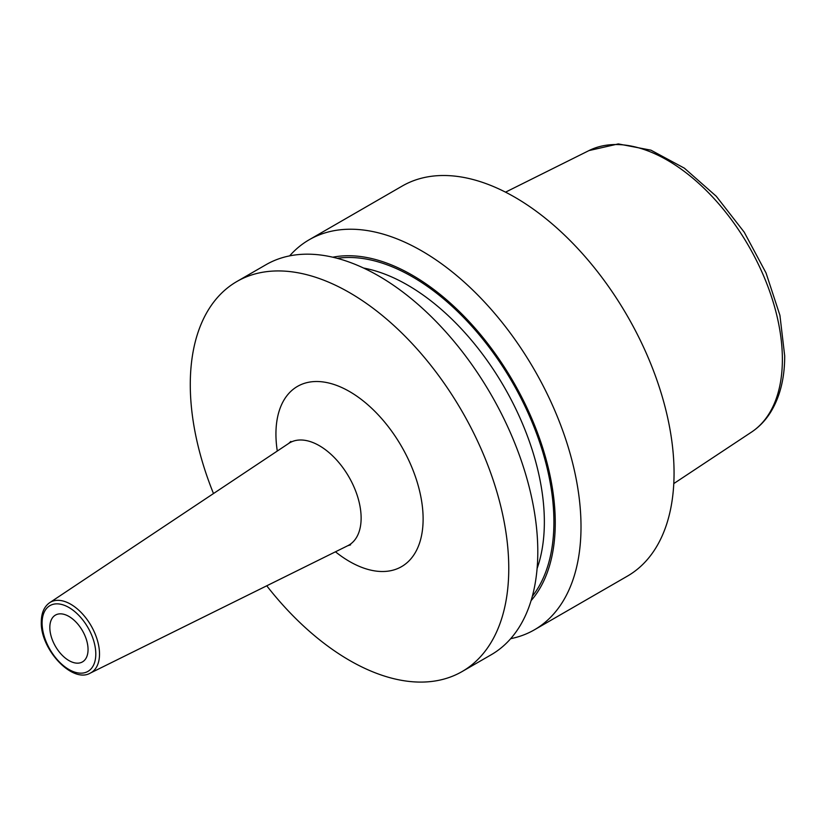 <?xml version="1.0" encoding="UTF-8"?>
<svg xmlns="http://www.w3.org/2000/svg" width="826" height="826" viewBox="0 0 826 826"><rect width="100%" height="100%" fill="white"/><g stroke="black" fill="none" stroke-linecap="round" stroke-linejoin="round"><path stroke-width="1.24" d="M510.664 638.684A225.199 130.023 -120 0 0 534.37 629.835L627.419 576.114A225.199 130.023 60 0 0 674.057 473.019A225.199 130.023 -120 0 0 575.753 246.385A225.199 130.023 -120 0 0 402.221 186.046L309.172 239.767A225.199 130.023 -120 0 0 289.658 255.864M236.928 281.48L265.962 264.723A225.199 130.023 -120 0 1 439.494 325.052A225.199 130.023 -120 0 1 537.798 551.685A225.199 130.023 -120 0 1 491.16 654.781L462.126 671.538A225.199 130.023 60 0 0 508.764 568.443A225.199 130.023 -120 0 0 410.46 341.809A225.199 130.023 -120 0 0 236.928 281.48A225.199 130.023 -120 0 0 190.279 384.575A225.199 130.023 60 0 0 213.49 493.556M534.37 629.835A225.199 130.023 -120 0 0 581.008 526.74A225.199 130.023 -120 0 0 482.704 300.106A225.199 130.023 -120 0 0 309.172 239.767M332.806 257.206A202.122 116.693 -120 0 1 479.638 333.508A202.122 116.693 -120 0 1 555.258 522.755A202.122 116.693 60 0 1 531.087 600.647M462.126 671.538A225.199 130.023 60 0 1 266.746 585.799M88.052 649.535A27.021 15.601 -120 0 0 76.25 622.339A27.021 15.601 -120 0 0 55.425 615.102A27.021 15.601 -120 0 0 49.828 627.471A27.021 15.601 -120 0 0 61.63 654.667A27.021 15.601 -120 0 0 82.455 661.905A27.021 15.601 -120 0 0 88.052 649.535M673.789 483.582L751.515 432.101A162.639 93.906 60 0 0 782.377 359.403A162.639 93.906 -120 0 0 713.251 197.724A162.639 93.906 -120 0 0 588.979 150.58L505.533 192.159M537.096 568.556A193.449 111.686 60 0 0 544.355 521.97A193.449 111.686 -120 0 0 363.595 268.047M337.245 258.311A200.202 115.588 -120 0 1 480.928 336.843A200.202 115.588 -120 0 1 553.905 521.97A200.202 115.588 60 0 1 532.347 596.248M335.459 551.799A104.076 60.092 -120 0 0 423.118 518.996A104.076 60.092 -120 0 0 349.522 391.534A104.076 60.092 -120 0 0 275.936 434.022A104.076 60.092 -120 0 0 277.288 451.037M350.585 544.861L347.777 545.707A59.09 34.114 -120 0 0 361.127 518.057A59.09 34.114 -120 0 0 334.613 457.841A59.09 34.114 -120 0 0 288.718 443.428L290.866 441.414M90.323 673.087C72.337 683.783 40.216 649.081 41.3 621.895C41.372 612.985 44.17 606.594 49.674 602.691A40.67 23.479 60 0 1 81.268 612.613A40.67 23.479 60 0 1 99.512 654.058A40.67 23.479 60 0 1 90.323 673.087L347.777 545.707M42.095 623A37.975 21.92 60 0 1 68.94 607.502A37.975 21.92 60 0 1 95.795 654.006A37.975 21.92 60 0 1 68.94 669.504A37.975 21.92 60 0 1 42.095 623M751.515 432.101C759.125 427.032 765.485 420.424 770.596 412.267C780.002 396.934 784.71 378.143 784.7 355.913L779.92 315.315L766.032 272.952L744.216 232.168L716.266 196.268L684.382 168.174L650.94 150.167L618.282 143.92L588.979 150.58M49.674 602.691L288.718 443.428"/></g></svg>

